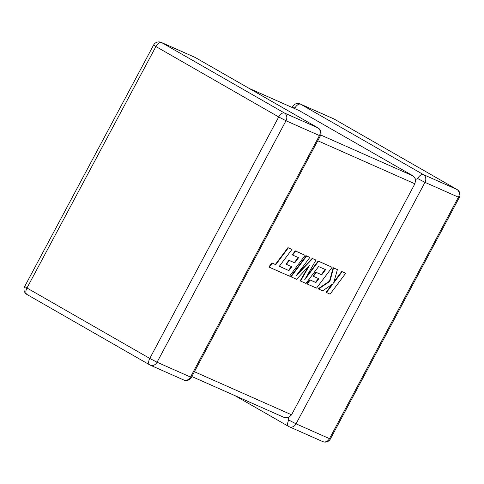 <?xml version="1.0" encoding="UTF-8"?>
<svg xmlns="http://www.w3.org/2000/svg" width="484" height="484" viewBox="0 0 484 484"><rect width="100%" height="100%" fill="white"/><g stroke="black" fill="none" stroke-linecap="round" stroke-linejoin="round"><path stroke-width="0.73" d="M417.692 178.554A5.947 3.213 -60.2 0 1 423.439 174.621L456.884 189.444L334.081 119.022L300.637 104.199L423.439 174.621A5.947 4.997 -66.1 0 1 424.982 182.353L296.045 423.827L329.489 438.649L458.427 197.176L424.982 182.353L417.692 178.554L415.732 179.419L414.897 183.793L317.752 140.741M249.097 88.378L299.239 110.624L413.348 176.061L415.732 179.419M292.154 107.46L292.59 106.637L294.895 108.132L295.022 108.731M234.903 395.622L288.742 426.495A5.947 5.947 0 0 0 289.293 426.773A5.947 4.997 -66.1 0 1 288.906 426.579A5.947 3.213 -60.2 0 1 288.742 426.495A5.947 3.213 -60.2 0 1 288.754 420.033L288.434 417.825L284.411 417.541M194.411 371.736L291.556 414.788L288.434 417.825M291.556 414.788L414.897 183.793M288.918 270.61L279.335 266.285L291.931 249.466L288.337 247.868L275.735 264.694L272.28 263.157L269.267 267.186L289.523 276.164L305.144 255.316L295.609 251.093L292.645 255.062L298.586 257.694L294.714 262.879L289.299 260.477L286.413 264.337L291.834 266.732L288.918 270.61L279.359 266.248M291.931 249.466L287.95 247.651L275.354 264.47L271.899 262.939L268.88 266.962L269.267 267.186M288.337 247.868L287.95 247.651M275.735 264.694L275.354 264.47M272.28 263.157L271.899 262.939M305.144 255.316L295.222 250.869L292.263 254.844L292.645 255.062M295.609 251.093L295.222 250.869M298.174 257.512L294.326 262.655L288.912 260.259L286.032 264.113L286.413 264.337M294.714 262.879L294.326 262.655M289.299 260.477L288.912 260.259M291.416 266.551L288.531 270.387M300.564 281.059L305.942 283.436L318.587 266.557L325.581 269.661L321.709 274.845L316.294 272.444L313.408 276.297L318.829 278.699L315.913 282.571L310.165 280.024L307.201 283.999L316.524 288.125L332.145 267.283L318.545 261.257L304.648 279.819L315.949 260.108L312.585 258.619L295.906 276.062L309.869 257.415L306.662 255.994L291.047 276.836L296.583 279.292L309.615 265.232L300.564 281.059L300.183 280.835L308.278 266.678M291.047 276.836L290.66 276.618L306.275 255.77L309.869 257.415M325.163 269.473L321.322 274.622L315.907 272.22L313.021 276.08L313.408 276.297M321.709 274.845L321.322 274.622M316.294 272.444L315.907 272.22M318.411 278.518L315.526 282.353L309.778 279.8L306.814 283.775L307.201 283.999M315.913 282.571L315.526 282.353M310.165 280.024L309.778 279.8M332.145 267.283L318.163 261.039L306.457 276.666M318.545 261.257L318.163 261.039M315.949 260.108L312.198 258.396L298.065 273.176M312.585 258.619L312.198 258.396M306.662 255.994L306.275 255.77M345.691 273.291L342.103 271.699L333.633 283.019L337.39 269.612L333.549 267.906L329.882 281.361L318.508 289.008L322.665 290.848L333.137 283.654L326.482 292.542L330.076 294.133L345.691 273.291L341.716 271.476L333.96 281.839M342.103 271.699L341.716 271.476M337.39 269.612L333.161 267.688L329.495 281.137L318.121 288.785L318.508 289.008M333.549 267.906L333.161 267.688M329.882 281.361L329.495 281.137M332 284.435L326.095 292.324L326.482 292.542M299.239 110.624L249.284 88.487M320.723 135.012L413.348 176.061M195.094 57.421L161.65 42.598L284.453 113.02L317.897 127.843L195.094 57.421A5.947 4.997 -66.1 0 0 194.707 57.227A5.947 5.947 0 0 1 195.258 57.505A5.947 3.213 119.8 0 0 195.094 57.421M319.44 135.574L285.996 120.752L157.058 362.226L190.502 377.048L319.44 135.574L320.347 135.883A5.947 5.947 0 0 0 318.055 127.921A5.947 3.213 119.8 0 0 317.897 127.843A5.947 4.997 -66.1 0 1 319.44 135.574M26.959 294.478A5.947 3.213 119.8 0 1 26.971 288.01L149.774 358.432L278.705 116.953L155.908 46.537L26.971 288.01L24.672 286.516A5.947 5.947 0 0 0 26.959 294.478L149.756 364.894A5.947 3.213 119.8 0 0 149.919 364.978A5.947 4.997 -66.1 0 0 150.306 365.172A5.947 4.997 -66.1 0 0 157.058 362.226L149.774 358.432A5.947 3.213 119.8 0 0 149.756 364.894A5.947 5.947 0 0 0 150.306 365.172L183.751 380A5.947 4.997 -66.1 0 0 190.502 377.048L191.41 377.363L320.347 135.883M330.397 438.964L329.489 438.649A5.947 4.997 -66.1 0 1 322.737 441.596A5.947 5.947 0 0 0 330.397 438.964L459.328 197.484A5.947 5.947 0 0 0 457.041 189.522A5.947 3.213 -60.2 0 0 456.884 189.444A5.947 4.997 -66.1 0 1 458.427 197.176L459.328 197.484M322.737 441.596L289.293 426.773A5.947 4.997 -66.1 0 0 296.045 423.827L288.754 420.033M457.041 189.522L334.244 119.106A5.947 5.947 0 0 0 333.694 118.828A5.947 4.997 -66.1 0 1 334.081 119.022A5.947 3.213 -60.2 0 1 334.244 119.106A5.947 3.213 -60.2 0 1 334.396 119.203M294.895 108.132A5.947 3.213 -60.2 0 1 300.637 104.199A5.947 4.997 -66.1 0 0 300.249 103.999L333.694 118.828M195.409 57.602A5.947 3.213 119.8 0 0 195.258 57.505L318.055 127.921M161.263 42.404A5.947 5.947 0 0 0 153.603 45.036L155.908 46.537A5.947 3.213 119.8 0 1 161.65 42.598A5.947 4.997 -66.1 0 0 161.263 42.404L194.707 57.227M284.453 113.02A5.947 3.213 119.8 0 0 278.705 116.953L285.996 120.752A5.947 4.997 -66.1 0 0 284.453 113.02M283.152 268.015L282.765 267.791M300.249 103.999A5.947 5.947 0 0 0 292.59 106.637M153.603 45.036L24.672 286.516M183.751 380A5.947 5.947 0 0 0 191.41 377.363M284.804 417.734L191.846 376.54"/></g></svg>
